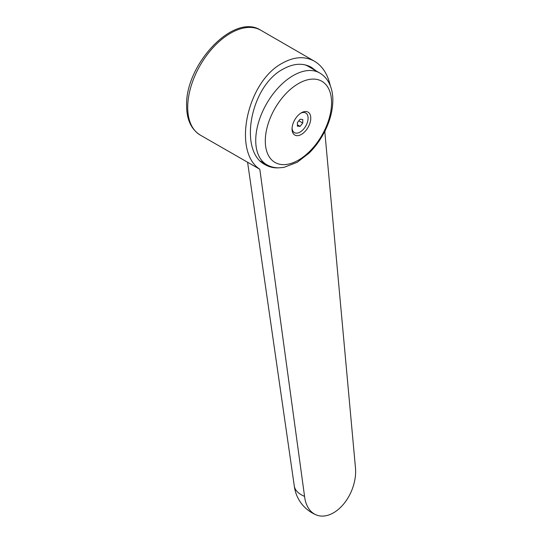 <?xml version="1.0" encoding="UTF-8"?>
<svg xmlns="http://www.w3.org/2000/svg" width="542" height="542" viewBox="0 0 542 542"><rect width="100%" height="100%" fill="white"/><g stroke="black" fill="none" stroke-linecap="round" stroke-linejoin="round"><path stroke-width="0.81" d="M294.265 485.767A35.941 17.662 -6.5 0 0 294.299 486.025A35.941 17.662 -6.5 0 0 304.563 496.377L259.814 169.26L200.255 135.08C191.211 129.342 186.658 119.592 186.611 105.819C185.059 65.02 233.494 12.452 260.783 30.23A60.535 34.952 120 0 0 230.519 33.231A60.535 34.952 120 0 0 187.715 107.363A60.535 34.952 120 0 0 200.255 135.08M259.814 169.26C232.186 151.428 247.057 81.53 282.382 63.17C294.15 56.625 304.828 55.968 314.407 61.192C322.388 65.975 327.68 74.139 330.281 85.683M325.735 129.416L324.814 131.733L355.389 467.035A35.941 23.435 -67.5 0 1 343.852 503.782A35.941 23.435 -67.5 0 1 316.203 514.9A35.941 23.435 -67.5 0 1 304.563 496.377M278.696 167.844C273.812 168.108 269.354 167.085 265.309 164.775C238.202 151.55 250.357 86.043 283.06 69.125C293.5 63.312 302.978 62.73 311.481 67.364L316.284 71.009M265.295 140.995A46.863 27.059 120 0 0 298.432 160.127A46.863 27.059 120 0 0 331.568 102.729A46.863 27.059 120 0 0 298.432 83.597A46.863 27.059 120 0 0 265.295 140.995M301.413 112.77A13.238 7.642 120 0 0 301.379 112.79A13.238 7.642 120 0 0 292.05 128.949A13.238 7.642 120 0 0 301.413 134.396A13.238 7.642 120 0 0 310.776 118.176A13.238 7.642 120 0 0 301.413 112.77M300.688 113.224A11.341 6.551 -60 0 1 308.086 118.535A11.341 6.551 -60 0 1 300.072 132.072A11.341 6.551 -60 0 1 292.077 128.136M297.402 126.137L297.402 122.573L300.072 119.247L302.748 119.484L302.748 123.048L300.072 126.381L297.402 126.137M298.832 120.791L302.748 123.048M297.402 124.836L300.072 126.381M304.536 64.735A52.967 30.582 -60 0 1 308.168 66.32L319.665 72.96A52.967 30.582 120 0 0 293.181 75.582A52.967 30.582 120 0 0 255.729 140.453A52.967 30.582 120 0 0 266.698 164.7C270.39 166.794 274.421 167.844 278.784 167.844L283.845 167.403L297.246 162.288L308.981 153.203C314.177 148.101 318.689 142.221 322.531 135.554C329.245 123.718 332.686 111.964 332.849 100.297C332.883 93.305 331.406 87.154 328.418 81.849C326.237 78.068 323.323 75.108 319.665 72.96M309.882 66.524A53.726 31.016 -60 0 1 312.659 68.915M294.299 486.025L247.613 162.417M260.783 30.23L314.407 61.192M260.512 161.13L266.698 164.7M294.286 485.903A35.941 35.941 0 0 0 316.203 514.9"/></g></svg>
